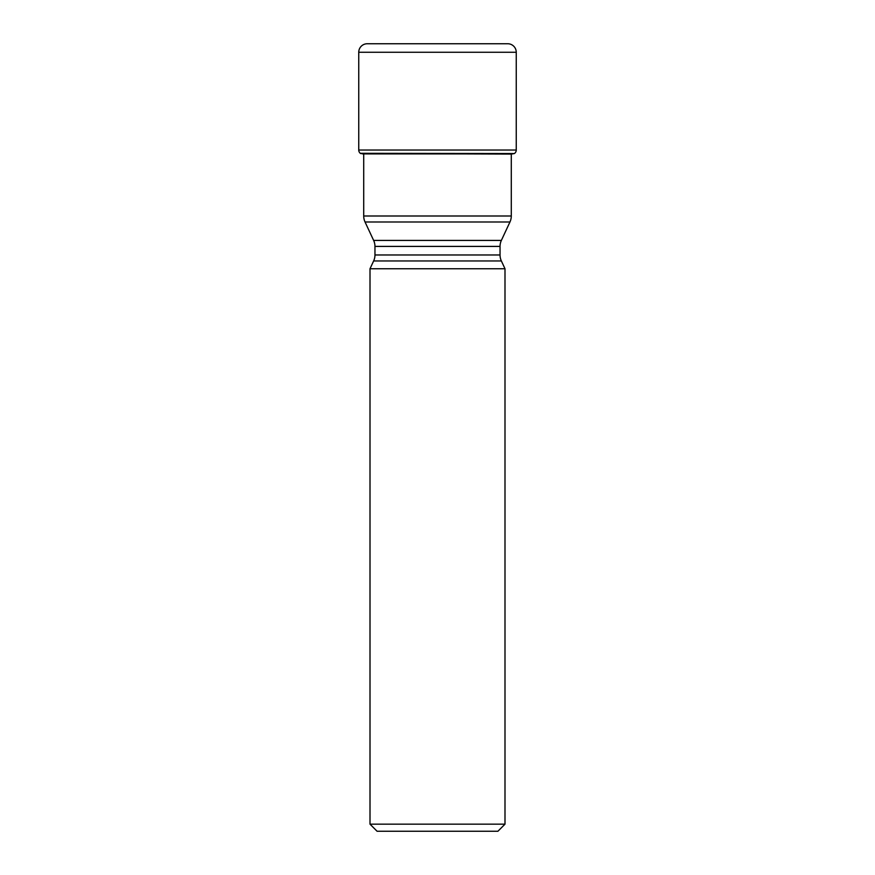 <?xml version="1.0" encoding="UTF-8"?>
<svg xmlns="http://www.w3.org/2000/svg" width="875" height="875" viewBox="0 0 875 875"><rect width="100%" height="100%" fill="white"/><g stroke="black" fill="none" stroke-linecap="round" stroke-linejoin="round"><path stroke-width="1.31" d="M511.284 154.088L514.38 153.552L360.62 153.552L511.416 154.066M363.584 154.066L360.281 153.3L514.38 153.552M514.719 153.3A4.255 4.255 0 0 0 516.25 150.03L516.25 52.259A8.509 8.509 0 0 0 507.741 43.75L367.259 43.75A8.509 8.509 0 0 0 358.75 52.259L358.75 150.03A4.255 4.255 0 0 0 360.281 153.3A4.255 4.255 0 0 1 358.75 150.03L516.25 150.03M358.75 150.03L358.75 52.259A8.509 8.509 0 0 1 367.259 43.75M511.284 154.066L511.284 216.005A14.175 14.175 0 0 1 509.961 221.988L501.364 240.417A14.175 14.175 0 0 0 500.041 246.411L500.041 254.975A14.175 14.175 0 0 0 501.364 260.958L504.995 268.745L370.005 268.745L373.636 260.958L501.364 260.958M363.716 154.088L363.716 216.005A14.175 14.175 0 0 0 365.039 221.988L373.636 240.417L501.364 240.417M373.636 260.958A14.175 14.175 0 0 0 374.959 254.975L374.959 246.411A14.175 14.175 0 0 0 373.636 240.417M504.995 268.745L504.995 824.163L497.919 831.25L377.081 831.25L370.005 824.163L370.005 268.745M504.995 824.163L370.005 824.163M362.677 153.912L512.323 153.912M358.75 52.259L516.25 52.259M363.716 216.005L511.284 216.005M365.039 221.988L509.961 221.988M374.959 254.975L500.041 254.975M374.959 246.411L500.041 246.411"/></g></svg>
